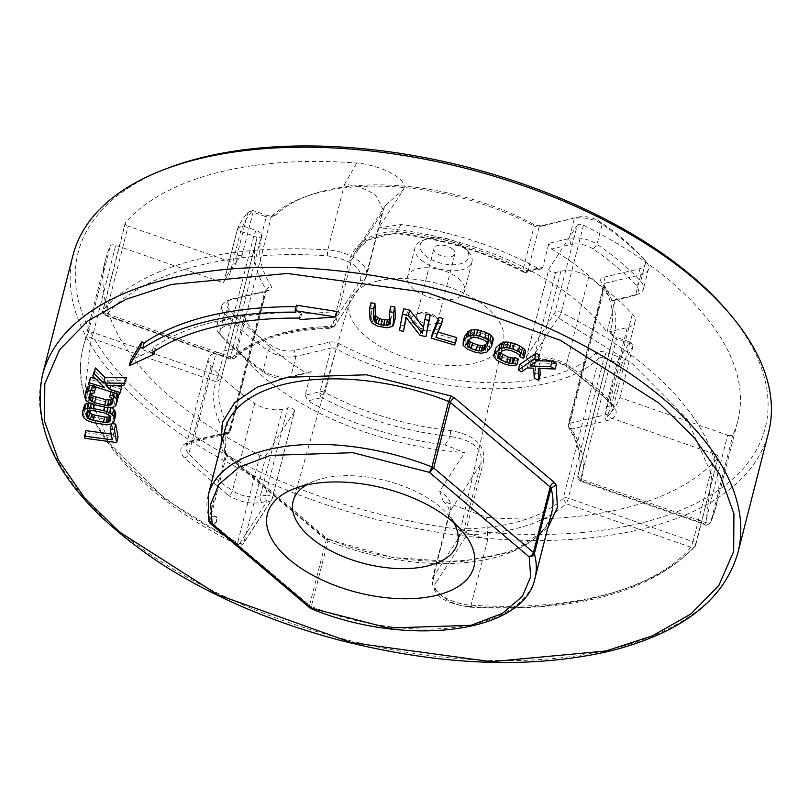 <?xml version="1.0" encoding="UTF-8"?>
<svg xmlns="http://www.w3.org/2000/svg" width="809" height="809" viewBox="0 0 809 809"><rect width="100%" height="100%" fill="white"/><g stroke="black" fill="none" stroke-linecap="round" stroke-linejoin="round"><path stroke-width="0.61" stroke-dasharray="4.04 3.03" d="M210.087 523.302L209.764 520.956A4.348 2.194 14.3 0 1 208.884 519.732L209.309 522.23A4.348 3.458 -39.9 0 1 211.048 517.366A4.348 3.458 -39.9 0 1 216.084 517.042A4.348 3.458 140.1 0 1 216.418 517.376A4.348 3.458 140.1 0 1 216.023 522.088A4.348 3.458 140.1 0 1 211.129 523.868M397.259 231.647A4.348 1.021 -83.9 0 1 396.167 233.629A4.348 1.021 -83.9 0 1 395.702 232.941L367.903 240.03L355.06 252.216L351.622 259.851A4.348 2.194 14.3 0 1 349.134 260.822C351.369 253.46 360.753 231.536 397.259 231.647A184.887 93.328 14.3 0 1 523.019 269.71L534.152 226.045A4.348 2.194 -165.7 0 0 539.138 226.854L528.004 270.519A4.348 2.194 14.3 0 1 523.019 269.71A4.348 1.638 -61.9 0 0 523.049 271.864A4.348 3.944 147.4 0 0 527.61 271.5A4.348 2.7 76.7 0 0 528.004 270.519L542.849 267.01L548.876 243.357L569.233 238.534L570.962 244.429L551.475 249.041L548.876 243.357M450.775 430.59A4.348 1.021 96.1 0 0 450.482 436.567C482.761 441.411 482.265 457.034 480.657 464.245A4.348 2.194 14.3 0 1 483.145 463.284C484.874 455.042 485.713 436.85 450.775 430.59A184.887 93.328 14.3 0 1 325.026 392.517A4.348 2.194 -165.7 0 0 320.03 391.718L305.195 395.227L311.222 371.574L290.866 376.387A21.752 10.982 -165.7 0 1 263.067 370.623L268.163 350.61A21.752 10.982 -165.7 0 0 295.963 356.375L331.164 348.052L320.03 391.718A4.348 2.7 -103.3 0 0 319.879 392.891A4.348 2.7 -103.3 0 0 321.76 397.603L307.865 400.89A206.639 104.31 -165.7 0 0 445.021 444.99L464.679 452.565A206.639 104.31 14.3 0 1 236.461 348.052L216.104 352.866A21.752 10.982 -165.7 0 0 208.307 358.751A21.752 10.982 -165.7 0 0 211.068 366.396A250.143 126.265 -165.7 0 0 254.714 403.378A21.752 10.982 -165.7 0 0 282.513 409.142L287.691 407.918L265.433 495.25A4.348 2.194 14.3 0 1 271.409 496.716A4.348 2.194 14.3 0 1 272.309 498.577A4.348 2.194 14.3 0 1 272.158 498.92L294.415 411.579A4.348 2.194 -165.7 0 0 294.567 411.245A4.348 2.194 -165.7 0 0 293.667 409.384A4.348 2.194 -165.7 0 0 287.691 407.918M311.9 608.328L311.283 606.487A4.348 2.194 14.3 0 1 310.312 606.022A4.348 2.194 14.3 0 1 309.523 605.476L310.019 608.004M73.002 255.209A358.893 181.165 -165.7 0 0 147.066 408.616A358.893 181.165 -165.7 0 0 639.939 529.551A358.893 181.165 -165.7 0 0 768.55 432.502M168.859 167.756A354.544 178.971 -165.7 0 0 167.473 417.141A354.544 178.971 -165.7 0 0 638.21 523.666A354.544 178.971 -165.7 0 0 726.249 309.837M542.849 267.01L540.867 269.063L538.319 268.618A206.639 104.31 -165.7 0 0 401.163 224.528L378.723 227.865A206.639 104.31 14.3 0 1 579.295 302.93A206.639 104.31 14.3 0 1 606.942 332.378L627.299 327.564A21.752 10.982 -165.7 0 0 635.095 321.679A21.752 10.982 -165.7 0 0 632.335 314.034A250.143 126.265 -165.7 0 0 612.464 295.073A250.143 126.265 -165.7 0 0 588.689 277.052A21.752 10.982 -165.7 0 0 560.88 271.288L555.712 272.512L533.444 359.853A4.348 2.194 14.3 0 1 528.712 359.166A4.348 2.194 14.3 0 1 526.578 356.526L526.578 356.526A4.348 2.194 14.3 0 1 526.73 356.182L548.987 268.841L577.242 225.296L554.974 312.628L526.73 356.182A4.348 3.701 33 0 0 527.256 359.166A4.348 3.701 33 0 0 529.865 361.239L558.119 317.684L632.274 363.595L686.79 418.536L711.758 474.782L705.731 524.202A4.348 3.742 24.2 0 0 710.626 522.351A4.348 3.742 24.2 0 0 710.818 521.825A4.348 2.194 14.3 0 1 705.418 522.483L727.675 435.151L619.896 397.573A206.639 104.31 14.3 0 1 607.458 416.736L715.247 454.314L692.979 541.656L568.322 498.192A4.348 0.627 109.2 0 1 566.148 503.744L563.226 498.435A4.348 2.194 14.3 0 1 565.349 497.727A4.348 2.194 14.3 0 1 568.322 498.192L604.04 358.094L617.216 362.685A4.348 2.194 -165.7 0 0 622.404 362.341A206.639 104.31 -165.7 0 0 633.346 344.806L619.896 397.573M606.942 332.378L615.295 299.623L612.575 300.806A206.639 104.31 -165.7 0 0 586.707 273.816A206.639 104.31 -165.7 0 0 551.475 249.041M294.415 411.579L266.161 455.133A4.348 2.194 -165.7 0 1 259.942 455.245A326.27 164.702 14.3 0 1 172.873 399.09A326.27 164.702 14.3 0 1 105.544 259.628A326.27 164.702 14.3 0 1 110.327 245.936A4.348 2.194 -165.7 0 1 115.717 245.279L223.506 282.857A206.639 104.31 14.3 0 1 235.945 263.694L128.156 226.115L105.898 313.447A4.348 2.194 14.3 0 1 103.825 312.314A4.348 2.194 14.3 0 1 103.309 311.789A4.348 2.194 14.3 0 1 102.925 310.454A4.348 2.194 14.3 0 1 103.188 309.958A4.348 3.64 41.1 0 0 106.212 315.166C140.918 272.673 231.061 248.575 327.837 255.907C351.996 260.043 362.877 268.244 360.46 280.521L329.93 327.574L334.511 326.3L365.456 278.296L382.151 212.797L385.671 205.031L403.731 189.316L378.723 227.865M453.778 522.695A84.834 42.826 -165.7 0 0 448.186 514.898A84.834 42.826 -165.7 0 0 440.015 506.859A84.834 42.826 -165.7 0 0 323.519 478.271A84.834 42.826 -165.7 0 0 314.822 480.9A84.834 42.826 -165.7 0 0 306.186 485.076M377.854 280.945A79.393 40.076 -165.7 0 0 349.549 301.899A79.393 40.076 -165.7 0 0 387.905 350.469A79.393 40.076 -165.7 0 0 474.822 363.099A79.393 40.076 -165.7 0 0 503.4 341.115A79.393 40.076 -165.7 0 0 463.881 293.141A79.393 40.076 -165.7 0 0 377.854 280.945M403.731 189.316C408.393 177.323 376.681 164.429 356.698 163.034A326.27 164.702 14.3 0 0 125.456 222.627A4.348 2.194 -165.7 0 0 125.183 223.122A4.348 2.194 -165.7 0 0 126.083 224.983A4.348 2.194 -165.7 0 0 128.156 226.115M255.998 241.78L221.019 379.32L256.797 238.968A4.348 2.194 -165.7 0 1 256.787 239.039A184.887 93.328 -165.7 0 0 255.998 241.78A184.887 93.328 -165.7 0 0 266.07 289.48L230.363 429.579A4.348 2.194 14.3 0 1 230.595 430.701A4.348 2.194 14.3 0 1 229.038 431.875L227.602 433.786L225.458 433.26L230.363 429.579A184.887 93.328 14.3 0 1 220.281 381.878A184.887 93.328 14.3 0 1 221.069 379.138L215.952 381.636L218.117 376.084A4.348 2.194 14.3 0 1 220.19 377.216A4.348 2.194 14.3 0 1 220.483 377.479A4.348 2.194 14.3 0 1 221.09 379.067A4.348 2.194 14.3 0 1 221.069 379.138L256.787 239.039L261.904 236.531A8.697 4.389 -165.7 0 0 260.144 232.689A8.697 4.389 -165.7 0 0 255.998 230.423L242.821 225.832L237.735 228.219L224.275 279.853L229.513 275.05L240.647 231.384L242.821 225.832A202.29 102.116 -165.7 0 1 252.772 210.492L253.086 212.211L241.952 255.887L236.713 260.69L236.764 256.22L247.898 212.555L252.772 210.492L265.949 215.093L266.262 216.812A4.348 2.194 -165.7 0 0 270.611 217.014A4.348 2.194 -165.7 0 0 271.359 216.559L235.652 356.658A4.348 2.194 14.3 0 1 233.528 357.366A4.348 2.194 14.3 0 1 230.555 356.911A4.348 0.627 -70.8 0 0 230.363 359.105A4.348 0.627 -70.8 0 0 230.868 358.63L106.212 315.166A4.348 0.627 109.2 0 1 105.706 315.631A4.348 0.627 109.2 0 1 105.898 313.447L230.555 356.911L266.262 216.812L253.086 212.211A4.348 2.194 -165.7 0 0 248.737 212.019A4.348 2.194 -165.7 0 0 247.898 212.555A206.639 104.31 -165.7 0 0 237.735 228.219A4.348 2.194 -165.7 0 0 237.674 228.391A4.348 2.194 -165.7 0 0 238.574 230.252A4.348 2.194 -165.7 0 0 240.647 231.384L253.834 235.975L218.117 376.084L93.46 332.61L115.717 245.279M256.797 238.968A4.348 2.194 -165.7 0 0 255.907 237.108A4.348 2.194 -165.7 0 0 253.834 235.975L255.998 230.423M612.575 300.806L632.062 296.195A17.404 8.788 -165.7 0 0 633.851 295.659A17.404 8.788 -165.7 0 0 636.086 285.375A245.794 124.07 -165.7 0 0 616.569 266.748A245.794 124.07 -165.7 0 0 593.209 249.041A17.404 8.788 -165.7 0 0 570.962 244.429M615.295 299.623L635.652 294.81A21.752 10.982 -165.7 0 0 637.876 294.132A21.752 10.982 -165.7 0 0 643.438 288.924A21.752 10.982 -165.7 0 0 640.677 281.279A250.143 126.265 -165.7 0 0 620.816 262.328A250.143 126.265 -165.7 0 0 597.032 244.298A21.752 10.982 -165.7 0 0 569.233 238.534L574.329 218.521A21.752 10.982 -165.7 0 1 602.139 224.285L600.157 221.747A17.404 8.788 -165.7 0 0 577.919 217.136L542.718 225.468A8.697 4.389 14.3 0 1 532.747 223.85A180.538 91.134 -165.7 0 0 307.329 196A180.538 91.134 -165.7 0 0 276.142 214.587L271.359 216.559A184.887 93.328 -165.7 0 1 303.294 197.517A184.887 93.328 -165.7 0 1 534.152 226.045L532.747 223.85M414.724 324.763A15.229 7.685 14.3 0 1 415.482 314.61A15.229 7.685 14.3 0 1 437.952 319.272A15.229 7.685 14.3 0 1 439.418 320.718A15.229 7.685 14.3 0 1 434.564 330.112A15.229 7.685 14.3 0 1 414.724 324.763M435.566 316.42A10.871 5.491 -165.7 0 0 419.507 313.093A10.871 5.491 -165.7 0 0 416.726 315.692A10.871 5.491 -165.7 0 0 418.971 320.344A10.871 5.491 -165.7 0 0 430.135 324.328A10.871 5.491 -165.7 0 0 437.8 321.072A10.871 5.491 -165.7 0 0 436.607 317.452A10.871 5.491 -165.7 0 0 435.566 316.42M588.689 277.052L566.431 364.384A250.143 126.265 14.3 0 1 590.206 382.414A250.143 126.265 14.3 0 1 610.067 401.365A21.752 10.982 14.3 0 1 612.828 409.01A21.752 10.982 14.3 0 1 605.041 414.896L569.839 423.228L605.547 283.12L640.748 274.797A21.752 10.982 -165.7 0 0 648.545 268.912A21.752 10.982 -165.7 0 0 646.148 261.681A21.752 10.982 -165.7 0 0 645.784 261.267A250.143 126.265 -165.7 0 0 625.913 242.316A250.143 126.265 -165.7 0 0 602.139 224.285L597.032 244.298L593.209 249.041M452.716 249.101A10.871 5.491 -165.7 0 0 441.552 245.117A10.871 5.491 -165.7 0 0 433.887 248.373A10.871 5.491 -165.7 0 0 436.132 253.025A10.871 5.491 -165.7 0 0 447.296 257.009A10.871 5.491 -165.7 0 0 454.961 253.743A10.871 5.491 -165.7 0 0 452.716 249.101M421.105 260.002A29.367 14.825 -165.7 0 0 451.25 270.752A29.367 14.825 -165.7 0 0 471.95 261.954A29.367 14.825 -165.7 0 0 468.724 252.186A29.367 14.825 -165.7 0 0 465.893 249.405A29.367 14.825 -165.7 0 0 422.561 240.415A29.367 14.825 -165.7 0 0 415.047 247.443A29.367 14.825 -165.7 0 0 421.105 260.002M458.47 278.508A29.367 14.825 14.3 0 1 464.528 291.068A29.367 14.825 14.3 0 1 443.828 299.866A29.367 14.825 14.3 0 1 413.682 289.106A29.367 14.825 14.3 0 1 407.625 276.557A29.367 14.825 14.3 0 1 428.325 267.759A29.367 14.825 14.3 0 1 458.47 278.508M425.352 255.573A25.018 12.631 -165.7 0 0 457.945 264.351A25.018 12.631 -165.7 0 0 465.913 248.919A25.018 12.631 -165.7 0 0 463.506 246.543A25.018 12.631 -165.7 0 0 426.586 238.898A25.018 12.631 -165.7 0 0 425.352 255.573M296.094 306.672A293.647 148.229 14.3 0 1 297.328 306.682L296.468 305.195M337.029 311.495L301.575 314.135L300.726 312.638A282.766 142.738 -165.7 0 0 153.214 347.546L155.49 348.699L130.653 360.329M540.169 374.931L535.619 372.636L535.093 362.745L528.661 362.442L523.079 366.315L519.661 364.596M539.472 354.918L531.452 360.501L537.591 360.723M556.562 363.534L539.684 362.968L539.906 368.489M518.357 359.095L516.344 360.207L512.795 360.258L506.515 358.751L498.344 354.848L496.493 353.27L495.138 349.528M525.668 351.187L524.859 352.815L521.239 351.258L521.481 350.176L518.104 347.546L512.663 345.21L507.597 344.219L503.805 345.352L499.568 349.458L499.042 350.803L500.184 352.977M492.954 340.953L488.13 346.758L482.67 347.819L479.717 347.516L471.303 344.877L466.247 341.924L464.558 339.81L464.548 336.413M456.832 337.636L456.013 339.598L432.603 332.671M442.917 318.513L437.325 331.872L438.114 332.105M427.334 331.235L421.378 329.839L407.372 311.778L406.32 317.674M404.844 325.956L400.88 325.016L403.772 308.775M423.451 327.453L426.262 314.064M395.318 318.18L393.447 321.082L388.219 322.316L382.263 321.628L376.246 319.494L373.536 317.583L371.412 313.973L370.977 302.778M389.807 319.413L391.334 317.482L390.899 306.287M126.396 377.783L125.122 380.281L107.597 380.149L111.096 383.79L117.083 385.691M121.633 387.127L120.683 388.998L89.728 379.188M95.796 378.936L105.827 382.121L94.168 370.471M112.704 399.221L114.403 395.186L112.987 392.345L111.055 391.495L111.571 389.503L114.848 390.696L117.993 394.044M118.438 396.218L117.659 399.211L114.858 401.679L111.824 402.316L105.514 401.76L95.422 399.181L89.637 396.632L87.291 394.61L86.047 391.101M90.75 385.408L96.109 385.539L95.593 387.531L93.49 387.349L90.861 389.149L90.396 393.558M115.616 415.644L113.493 418.384L110.742 419.254L104.604 419.113L94.431 417.131L88.363 414.896L85.693 412.964L83.752 409.425L83.833 406.634M89.839 402.943L94.845 403.155L105.018 405.147L111.359 407.584M118.043 437.113L86.32 432.805L85.936 430.641M111.197 434.069L113.614 434.393L111.693 423.552L112.36 423.643M547.784 528.065L512.4 551.748L459.016 561.982L392.749 557.563L327.321 539.138L323.822 537.115L224.073 452.595L222.303 450.148L221.079 444.798M297.328 306.682L295.932 312.143M155.49 348.699L154.913 350.964M153.214 347.546L151.829 353.007M299.34 318.099L300.726 312.638M301.575 314.135L300.19 319.585M521.694 371.776L523.079 366.315M528.661 362.442L527.276 367.893M535.093 362.745L533.697 368.206M535.619 372.636L534.223 378.086M539.684 362.968L538.288 368.429M531.452 360.501L530.057 365.961M499.396 352.148L498.87 354.251M499.042 350.803L497.646 356.263M499.568 349.458L498.172 354.918M503.805 345.352L502.409 350.813M505.534 344.523L504.149 349.984M507.597 344.219L506.201 349.68M509.973 344.452L508.578 349.913M512.663 345.21L511.278 350.671M518.104 347.546L516.708 353.007M520.238 348.851L518.842 354.312M521.481 350.176L520.086 355.636M521.239 351.258L519.843 356.718M524.859 352.815L523.463 358.276M495.209 351.136L493.824 356.597M496.493 353.27L495.108 358.721M498.344 354.848L496.959 360.308M501.084 356.415L499.689 361.876M506.515 358.751L505.129 364.212M509.822 359.772L508.426 365.233M512.795 360.258L511.409 365.719M516.344 360.207L514.949 365.668M464.133 338.152L462.738 343.613M464.558 339.81L463.163 345.271M466.247 341.924L464.851 347.385M468.35 343.441L466.965 348.891M471.303 344.877L469.908 350.327M476.349 346.687L474.964 352.148M479.717 347.516L478.331 352.977M482.67 347.819L481.274 353.28M486.027 347.516L484.642 352.977M488.13 346.758L486.745 352.218M489.809 345.483L488.424 350.934M456.013 339.598L454.628 345.059M437.325 331.872L435.93 337.333M407.372 311.778L405.976 317.239M421.378 329.839L419.982 335.3M423.795 327.888L422.399 333.348M400.88 325.016L399.484 330.476M391.334 317.482L389.938 322.943M390.727 318.807L389.908 322.022M371.412 313.973L370.026 319.434M372.15 315.904L370.755 321.355M373.536 317.583L372.14 323.034M376.246 319.494L374.85 324.945M378.925 320.677L377.54 326.138M382.263 321.628L380.867 327.089M384.922 322.093L383.527 327.554M388.219 322.316L386.833 327.776M390.848 322.063L389.463 327.524M393.447 321.082L392.062 326.543M394.721 319.868L393.336 325.329M111.096 383.79L110.631 385.64M107.597 380.149L106.212 385.61M125.122 380.281L123.737 385.731M105.827 382.121L104.442 387.582M120.683 388.998L119.297 394.458M111.055 391.495L111.571 389.503M112.987 392.345L111.602 397.806M114.069 393.68L112.684 399.14M114.403 395.186L113.007 400.647M113.624 398.17L112.997 400.607M90.082 392.143L88.697 397.603M90.861 389.149L89.475 394.61M91.882 387.996L90.487 393.457M93.49 387.349L92.095 392.8M95.593 387.531L94.198 392.992M96.109 385.539L95.735 386.995M92.661 385.003L92.418 385.944M86.29 392.941L84.905 398.392M87.291 394.61L85.896 400.071M89.637 396.632L88.242 402.083M92.155 397.988L90.76 403.438M95.422 399.181L94.036 404.631M105.514 401.76L104.118 407.22M108.962 402.295L107.567 407.746M111.824 402.316L110.428 407.776M114.858 401.679L113.472 407.139M116.547 400.698L115.161 406.148M117.659 399.211L116.263 404.662M117.194 392.709L116.941 393.71M114.848 390.696L114.302 392.871M82.356 414.886L83.752 409.425M84.379 411.306L82.983 416.766M85.693 412.964L84.298 418.425M88.363 414.896L86.968 420.346M91.053 416.119L89.668 421.58M94.431 417.131L93.045 422.591M104.604 419.113L103.218 424.573M108.012 419.426L106.616 424.887M110.742 419.254L109.346 424.715M113.493 418.384L112.107 423.845M114.888 417.252L113.503 422.713M108.396 406.158L107.981 407.756M105.018 405.147L104.472 407.271M94.845 403.155L94.441 404.743M91.437 402.852L91.245 403.62M84.925 438.266L86.32 432.805M113.614 434.393L112.218 439.853M208.267 495.078A168.575 85.097 14.3 0 0 208.884 519.732L225.58 454.223L224.963 429.579A168.575 85.097 -165.7 0 0 225.58 454.223A4.348 2.194 -165.7 0 0 226.459 455.447L326.219 539.967A4.348 2.194 -165.7 0 0 327.979 540.988L327.321 539.138L327.999 538.743L325.714 537.439A4.348 2.609 -49.7 0 0 323.822 537.115M478.503 337.95L479.899 332.489L484.945 334.309L483.56 339.76M475.773 337.343L477.158 331.892L479.899 332.489M473.457 337.272L474.843 331.811L477.158 331.892M471.566 337.727L472.952 332.266L474.843 331.811M470.09 338.708L471.485 333.247L472.952 332.266M466.945 343.238L468.34 337.778L471.485 333.247M467.197 342.874L468.34 337.778M468.745 340.64L468.128 339.214M487.776 345.049L489.172 339.588L487.331 342.237M487.989 343.613L489.172 339.588M487.352 342.258L488.737 336.797L489.374 338.152M485.875 340.973L487.271 335.513L488.737 336.797M484.945 334.309L487.271 335.513M87.503 411.468L87.898 407.423L86.502 412.883M88.171 411.083L87.817 410.224M110.206 418.546L110.833 416.109L109.882 416.645M110.155 420.306L111.551 414.845L110.833 416.109M110.236 417.515L111.632 412.054L111.551 414.845M109.599 415.978L110.995 410.527L111.632 412.054M108.275 414.673L109.67 409.212L110.995 410.527M106.262 413.571L107.658 408.12L109.67 409.212M103.562 412.701L104.958 407.24L107.658 408.12M93.389 410.709L94.784 405.258L104.958 407.24M90.669 410.537L92.054 405.076L94.784 405.258M88.616 410.841L90.001 405.38L92.054 405.076M87.22 411.619L88.616 406.158L90.001 405.38M87.898 407.423L88.616 406.158M727.675 435.151A4.348 2.194 -165.7 0 0 733.075 434.494A326.27 164.702 14.3 0 0 737.859 420.801L715.601 508.133A326.27 164.702 14.3 0 1 710.818 521.825L733.075 434.494M577.242 225.296A4.348 2.194 -165.7 0 1 583.461 225.185A326.27 164.702 14.3 0 1 737.859 420.801M548.987 268.841A4.348 2.194 -165.7 0 0 548.836 269.185A4.348 2.194 -165.7 0 0 550.969 271.834A4.348 2.194 -165.7 0 0 555.712 272.512M715.247 454.314A4.348 2.194 -165.7 0 1 718.22 457.307A4.348 2.194 -165.7 0 1 717.947 457.803A326.27 164.702 14.3 0 1 486.705 517.396L443.18 501.196L439.671 491.114L464.679 452.565M261.904 236.531A180.538 91.134 -165.7 0 0 270.975 285.789A8.697 4.389 14.3 0 1 269.225 290.118A8.697 4.389 14.3 0 1 268.335 290.391L233.134 298.713A17.404 8.788 -165.7 0 0 231.354 299.259A17.404 8.788 -165.7 0 0 229.109 309.544A245.794 124.07 -165.7 0 0 271.996 345.878A17.404 8.788 -165.7 0 0 294.233 350.489L329.435 342.156A8.697 4.389 14.3 0 1 339.406 343.774A180.538 91.134 -165.7 0 0 596.011 353.027A8.697 4.389 14.3 0 1 606.204 352.532L619.391 357.133L617.216 362.685L606.083 406.351L608.226 413.733L607.458 416.736M608.226 413.733L611.27 406.017L622.404 362.341L619.391 357.133A202.29 102.116 -165.7 0 0 629.341 341.792L633.346 344.806L616.468 338.92L580.761 479.019L705.418 522.483A4.348 0.627 -70.8 0 0 705.124 524.495A4.348 0.627 -70.8 0 0 705.226 524.677A4.348 0.627 -70.8 0 0 705.731 524.202L581.074 480.738A4.348 0.627 109.2 0 1 580.569 481.213A4.348 0.627 109.2 0 1 580.761 479.019A4.348 2.194 14.3 0 1 578.395 477.613A4.348 2.194 14.3 0 1 577.788 476.026A4.348 2.194 14.3 0 1 577.808 475.965L581.074 480.738C586.08 464.619 582.905 447.417 571.569 429.114L568.808 427.789L568.515 425.524A184.887 93.328 14.3 0 1 578.597 473.214A184.887 93.328 14.3 0 1 577.808 475.965L613.515 335.866A4.348 2.194 -165.7 0 0 613.505 335.927A4.348 2.194 -165.7 0 0 613.98 337.373A4.348 2.194 -165.7 0 0 616.468 338.92L616.155 337.201A8.697 4.389 14.3 0 1 611.169 334.107A8.697 4.389 14.3 0 1 610.249 331.083A180.538 91.134 -165.7 0 0 601.178 281.835A8.697 4.389 14.3 0 1 603.817 277.234L639.019 268.901A17.404 8.788 -165.7 0 0 643.337 258.415A17.404 8.788 -165.7 0 0 643.044 258.081A245.794 124.07 -165.7 0 0 600.157 221.747M523.049 271.864A4.348 1.638 -61.9 0 0 523.302 272.107C484.369 251.69 441.987 238.857 396.167 233.629L396.167 233.629C375.386 234.114 361.684 240.313 355.06 252.226L385.681 205.021L382.151 212.797L351.622 259.851L334.926 325.349A4.348 2.194 14.3 0 1 333.986 326.047A4.348 2.194 14.3 0 1 332.438 326.32L349.134 260.822M356.698 163.034L344.503 184.401C357.315 185.514 367.994 189.478 376.549 196.274L383.284 210.219L366.588 275.727A32.623 16.473 14.3 0 1 365.456 278.296A4.348 3.701 -147 0 1 365.041 279.247A4.348 3.701 -147 0 1 360.46 280.521M236.713 260.69L235.945 263.694M237.674 228.391L226.54 272.057A4.348 2.194 -165.7 0 1 226.601 271.885L226.54 272.057A4.348 2.194 -165.7 0 0 227.44 273.917A4.348 2.194 -165.7 0 0 229.513 275.05M224.275 279.853L223.506 282.857M236.461 348.052L244.803 315.298L245.673 321.395A206.639 104.31 -165.7 0 0 306.773 373.171L311.222 371.574M305.195 395.227L307.865 400.89M606.204 352.532L604.04 358.094A4.348 2.194 -165.7 0 0 598.933 358.336L563.226 498.435A184.887 93.328 14.3 0 1 466.439 528.783L467.096 534.8L463.951 529.743L480.657 464.245L450.117 511.308C452.494 503.42 449.015 496.686 439.671 491.114M486.705 517.396L487.766 539.694L459.209 530.431L448.995 513.877L450.117 511.308L433.422 576.807A4.348 3.701 33 0 0 436.557 581.863C427.991 589.073 451.968 607.154 469.19 606.467A4.348 1.305 93.7 0 0 469.837 607.175A4.348 1.305 93.7 0 0 471.071 605.203L487.766 539.694M436.557 581.863L467.096 534.8C511.996 533.313 545.013 522.958 566.148 503.744L690.815 547.208A4.348 0.627 -70.8 0 0 692.979 541.656A4.348 2.194 14.3 0 1 695.568 543.314A4.348 2.194 14.3 0 1 695.952 544.649A4.348 2.194 14.3 0 1 695.689 545.135A4.348 3.64 -138.9 0 1 695.012 546.429A4.348 3.64 -138.9 0 1 690.815 547.208C656.109 589.7 565.966 613.798 469.19 606.467M629.341 341.792L616.155 337.201M583.461 225.185L561.203 312.517A4.348 1.476 116.5 0 1 558.119 317.684A4.348 3.701 -147 0 1 554.974 312.628A4.348 2.194 14.3 0 1 557.502 311.667A4.348 2.194 14.3 0 1 561.203 312.517A326.27 164.702 14.3 0 1 715.601 508.133L710.626 522.351C707.026 525.203 705.226 525.971 705.226 524.677L580.569 481.213L577.929 478.615L577.788 476.026L613.505 335.927M612.807 404.551L568.403 366.922A4.348 2.194 -55.7 0 1 566.876 366.882C556.986 360.976 547.015 358.893 536.964 360.602A4.348 2.7 76.7 0 0 538.622 358.62A21.752 10.982 14.3 0 1 566.431 364.384A4.348 2.194 -55.7 0 0 566.876 366.882C584.098 378.632 598.64 390.959 610.532 403.853A4.348 2.963 -42.6 0 0 612.807 404.551C618.804 412.236 616.792 417.646 606.77 420.781L571.569 429.114L569.839 423.228A4.348 2.194 14.3 0 0 568.393 424.118A4.348 2.194 14.3 0 0 568.282 424.401L603.989 284.303A4.348 2.194 -165.7 0 0 604.232 285.425L568.515 425.524A4.348 2.194 14.3 0 1 568.282 424.401L568.808 427.789C578.91 444.232 582.167 459.37 578.597 473.214L614.304 333.116A184.887 93.328 -165.7 0 0 604.232 285.425L601.178 281.835M401.163 224.528L395.702 232.941C442.058 238.25 484.965 251.245 524.424 271.905A4.348 2.7 76.7 0 0 526.346 272.502A4.348 2.7 76.7 0 0 527.61 271.5M259.942 455.245L237.684 542.586A326.27 164.702 14.3 0 1 150.616 486.421A326.27 164.702 14.3 0 1 83.276 346.96A326.27 164.702 14.3 0 1 88.07 333.278A4.348 2.194 14.3 0 1 93.46 332.61A4.348 0.627 109.2 0 1 92.438 335.745A4.348 0.627 109.2 0 1 91.286 338.172A4.348 3.742 -155.8 0 1 88.07 333.278L110.327 245.936M282.513 409.142L260.255 496.473L265.433 495.25A4.348 2.7 76.7 0 0 267.162 501.145L238.908 544.69A4.348 3.701 33 0 0 243.489 543.415A4.348 3.701 33 0 0 243.903 542.465A4.348 2.194 14.3 0 1 241.375 543.436A4.348 2.194 14.3 0 1 237.684 542.586L237.886 544.942L238.908 544.69L164.753 498.789L110.236 443.838L85.269 387.592L91.286 338.172L215.952 381.636C210.937 397.755 214.112 414.956 225.458 433.26L190.257 441.593C180.235 444.728 178.223 450.138 184.219 457.833L228.623 495.452A4.348 2.194 124.3 0 0 232.456 490.709A250.143 126.265 14.3 0 1 188.81 453.738L211.068 366.396M105.544 259.628L83.276 346.96C65.58 411.488 130.006 492.024 237.886 544.942L241.567 545.044L243.489 543.415L271.743 499.871A4.348 3.701 -147 0 1 270.307 501.074A4.348 3.701 -147 0 1 267.162 501.145L261.985 502.369C250.547 504.3 239.434 501.995 228.623 495.452M245.673 321.395L226.176 326.007A17.404 8.788 -165.7 0 0 221.858 336.504A17.404 8.788 -165.7 0 0 222.151 336.837A245.794 124.07 -165.7 0 0 265.039 373.171A17.404 8.788 -165.7 0 0 287.286 377.783L306.773 373.171M244.803 315.298L224.447 320.121A21.752 10.982 -165.7 0 0 216.66 325.997A21.752 10.982 -165.7 0 0 219.047 333.237A21.752 10.982 -165.7 0 0 219.421 333.652A250.143 126.265 -165.7 0 0 263.067 370.623L265.039 373.171M184.219 457.833A4.348 2.963 137.4 0 0 188.81 453.738A21.752 10.982 14.3 0 1 186.05 446.083A21.752 10.982 14.3 0 1 193.836 440.207L229.038 431.875L264.755 291.776L229.554 300.099A21.752 10.982 -165.7 0 0 227.319 300.776A21.752 10.982 -165.7 0 0 221.757 305.984A21.752 10.982 -165.7 0 0 224.518 313.639A250.143 126.265 -165.7 0 0 268.163 350.61L271.996 345.878M319.879 392.891A4.348 0.839 -147.4 0 0 323.681 395.52A4.348 1.638 118.1 0 0 325.026 392.517L336.15 348.851A184.887 93.328 -165.7 0 0 598.933 358.336L596.011 353.027M610.249 331.083L613.515 335.866A184.887 93.328 -165.7 0 0 614.304 333.116M560.88 271.288L538.622 358.62L533.444 359.853A4.348 2.7 -103.3 0 1 531.796 361.835A4.348 2.7 -103.3 0 1 529.865 361.239L535.042 360.015C546.469 358.074 557.593 360.379 568.403 366.922M603.817 277.234L605.547 283.12A4.348 2.194 -165.7 0 0 603.989 284.303M265.949 215.093A8.697 4.389 -165.7 0 0 274.645 215.487A8.697 4.389 -165.7 0 0 276.142 214.587M235.652 356.658L234.792 358.144L230.868 358.63C252.014 339.416 285.031 329.071 329.93 327.574L330.962 328.282L332.438 326.32A184.887 93.328 14.3 0 0 235.652 356.658M268.335 290.391L264.755 291.776A4.348 2.194 -165.7 0 0 265.2 291.644A4.348 2.194 -165.7 0 0 266.313 290.603A4.348 2.194 -165.7 0 0 266.07 289.48L270.975 285.789M227.602 433.786L192.188 442.189A4.348 2.7 -103.3 0 1 190.257 441.593M339.406 343.774L336.15 348.851A4.348 2.194 -165.7 0 0 331.164 348.052L329.435 342.156M542.718 225.468L539.138 226.854L577.919 217.136M42.392 375.295A358.893 181.165 -165.7 0 0 116.456 528.702A358.893 181.165 -165.7 0 0 610.542 649.354A358.893 181.165 -165.7 0 0 737.939 552.587M310.312 606.022A4.348 1.82 -60 0 0 310.434 608.257M125.456 222.627L103.188 309.958A326.27 164.702 14.3 0 1 327.807 249.9A32.623 16.473 14.3 0 1 359.853 261.782A32.623 16.473 14.3 0 1 366.588 275.727L365.041 279.247L334.511 326.3L330.962 328.282C286.72 329.87 254.663 339.82 234.792 358.144L230.363 359.105L105.706 315.631C102.804 313.437 101.873 311.708 102.925 310.454L125.183 223.122M224.073 452.595A4.348 2.609 -49.7 0 1 225.954 452.919L325.714 537.439A4.348 2.609 -49.7 0 1 326.219 539.967L309.523 605.476L209.764 520.956L226.459 455.447A4.348 2.609 -49.7 0 0 225.954 452.919L222.303 450.148M534.961 578.354A168.575 85.097 14.3 0 1 311.283 606.487L327.979 540.988A168.575 85.097 -165.7 0 0 551.657 512.855C544.629 561.972 423.916 579.315 327.999 538.733M635.095 321.679L612.828 409.01L610.532 403.853A4.348 2.963 -42.6 0 1 610.067 401.365L632.335 314.034M327.837 255.907A4.348 1.305 -86.3 0 1 327.807 249.9L344.503 184.401M266.161 455.133L243.903 542.465L272.158 498.92A4.348 3.701 -147 0 1 271.743 499.871L294.567 411.245M254.714 403.378L232.456 490.709A21.752 10.982 14.3 0 0 260.255 496.473A4.348 2.7 -103.3 0 0 261.985 502.369M445.021 444.99L450.482 436.567C404.126 431.258 361.219 418.273 321.76 397.603A4.348 1.638 118.1 0 0 323.681 395.52M717.947 457.803L695.689 545.135A326.27 164.702 14.3 0 1 471.071 605.203A32.623 16.473 14.3 0 1 432.289 579.375A32.623 16.473 14.3 0 1 433.422 576.807L463.951 529.743A4.348 2.194 14.3 0 1 464.892 529.056A4.348 2.194 14.3 0 1 466.439 528.783L483.145 463.284M606.083 406.351A4.348 2.194 -165.7 0 0 611.27 406.017M606.77 420.781A4.348 2.7 76.7 0 1 605.041 414.896L627.299 327.564M639.019 268.901L640.748 274.797L635.652 294.81L632.062 296.195M540.867 269.063L526.346 272.502L523.302 272.107A4.348 1.638 -61.9 0 0 524.424 271.905L538.319 268.618M241.952 255.887A4.348 2.194 -165.7 0 0 236.764 256.22M208.307 358.751L186.05 446.083C184.482 446.012 186.535 444.717 192.188 442.189A4.348 2.7 -103.3 0 0 193.836 440.207L216.104 352.866M233.134 298.713L229.554 300.099L224.447 320.121L226.176 326.007M287.286 377.783L290.866 376.387L295.963 356.375L294.233 350.489M535.042 360.015A4.348 2.7 76.7 0 0 536.964 360.602L531.796 361.835C526.78 360.875 525.041 359.105 526.578 356.526L548.836 269.185M636.086 285.375L640.677 281.279L645.784 261.267L643.044 258.081M222.151 336.837L219.421 333.652L224.518 313.639L229.109 309.544M208.894 521.34L208.894 521.34C207.225 513.958 218.986 516.516 216.418 517.376C217.247 523.403 215.204 525.446 210.279 523.494M349.549 301.899L293.273 500.66M419.507 313.093L415.482 314.61M416.726 315.692L433.887 248.373M471.95 261.954L464.528 291.068M465.913 248.919L468.724 252.186M314.822 480.9L294.678 488.515M443.18 501.186C448.206 505.605 450.138 509.832 448.985 513.877L432.289 579.375C432.34 600.45 452.453 603.757 469.837 607.175C575.836 612.686 650.901 592.441 695.012 546.429L718.22 457.307M503.4 341.115L457.661 542.566M613.98 337.373L611.169 334.107M633.851 295.659L637.876 294.132M648.545 268.912L643.438 288.924M252.772 210.492L248.737 212.019M270.611 217.014L274.645 215.487M221.858 336.504L219.047 333.237M227.39 433.857C227.137 434.848 228.209 433.796 230.595 430.701L266.313 290.603M221.757 305.984L216.66 325.997M436.607 317.452L439.418 320.718M643.337 258.415L646.148 261.681M307.329 196L303.294 197.517M265.2 291.644L269.225 290.118M231.354 299.259L227.319 300.776M437.8 321.072L454.961 253.743M415.047 247.443L407.625 276.557M426.586 238.898L422.561 240.415M448.186 514.898L462.232 531.23"/><path stroke-width="1.21" d="M221.079 444.798L222.333 422.541L234.65 402.639L257.211 387.157L287.498 377.237L366.487 374.8L451.129 396.006L448.641 401.446A168.575 85.097 -165.7 0 0 224.963 429.579L208.267 495.078L208.894 521.34L212.16 523.817L209.794 522.786M171.528 284.414L126.143 299.259L87.665 321.102L59.623 349.67L44.808 383.759L44.556 421.378L58.43 460.109L84.369 497.586L119.328 531.958L218.076 594.858L351.571 642.639L491.215 661.701L605.749 651.023L652.327 635.894L690.805 614.051L718.847 585.483L733.672 551.404L733.915 513.776L720.04 475.045L694.102 437.568L659.143 403.195L560.394 340.296L426.899 292.514L287.256 273.452L171.528 284.414M531.837 555.287L533.465 552.486A4.348 2.194 14.3 0 1 534.344 553.71L532.706 555.985L529.217 556.916L531.837 555.287L532.706 555.985M208.267 495.078A168.575 85.097 14.3 0 1 431.945 466.945A4.348 2.194 14.3 0 1 432.916 467.41A4.348 2.194 14.3 0 1 433.705 467.966L429.458 472.385L431.945 466.945L448.641 401.446A4.348 2.194 -165.7 0 1 450.401 402.467A4.348 2.609 130.3 0 1 454.648 398.038L554.408 482.558L556.167 485.006L557.431 507.455L547.784 528.065M211.129 523.868A4.348 3.458 140.1 0 1 210.087 523.302L310.029 608.004L311.9 608.328L311.243 608.732M737.939 552.587L768.55 432.502A358.893 181.165 -165.7 0 0 729.061 313.103A358.893 181.165 -165.7 0 0 694.486 279.095A358.893 181.165 -165.7 0 0 201.603 158.16A358.893 181.165 -165.7 0 0 164.824 169.283A358.893 181.165 -165.7 0 0 73.002 255.209L42.392 375.295C30.064 440.126 69.837 503.077 161.709 564.136C213.172 596.921 272.249 622.222 338.951 640.04C439.044 665.595 529.025 669.367 608.884 651.336C681.067 633.326 724.075 600.409 737.939 552.587A358.893 181.165 -165.7 0 0 663.876 399.181A358.893 181.165 -165.7 0 0 169.789 278.529A358.893 181.165 -165.7 0 0 42.392 375.295M729.061 313.103L726.249 309.837A354.544 178.971 -165.7 0 0 205.193 156.764A354.544 178.971 -165.7 0 0 168.859 167.756L164.824 169.283M306.186 485.076A84.834 42.826 -165.7 0 0 293.273 500.66A84.834 42.826 -165.7 0 0 310.626 537.469A84.834 42.826 -165.7 0 0 427.132 566.057A84.834 42.826 -165.7 0 0 457.661 542.566A84.834 42.826 -165.7 0 0 453.778 522.695M289.4 559.585A106.586 53.799 14.3 0 1 294.678 488.515A106.586 53.799 14.3 0 1 451.968 521.127A106.586 53.799 14.3 0 1 462.232 531.23A106.586 53.799 14.3 0 1 428.264 597.002A106.586 53.799 14.3 0 1 289.4 559.585M295.083 310.656L296.468 305.195L337.029 311.495L335.634 316.956L300.19 319.585L299.34 318.099A282.766 142.738 14.3 0 0 151.829 353.007L154.094 354.16L129.258 365.789L140.473 347.233L142.748 348.386A293.647 148.229 14.3 0 1 295.932 312.143L295.083 310.656L335.634 316.956M129.258 365.789L130.653 360.329L141.868 341.772L144.133 342.925A293.647 148.229 14.3 0 1 296.094 306.672M518.276 370.057L519.661 364.596L536.054 353.199L539.472 354.918L538.086 360.379L530.057 365.961L550.616 366.699L555.166 368.995L538.288 368.429L538.784 380.382L534.223 378.086L533.697 368.206L527.276 367.893L521.694 371.776L518.276 370.057L534.668 358.66L538.086 360.379M537.591 360.723L552.001 361.239L556.562 363.534L555.166 368.995M539.906 368.489L540.169 374.931L538.784 380.382M500.184 352.977L508.214 357.113L513.29 358.104L514.736 357.548L518.357 359.095L516.971 364.556L514.949 365.668L511.409 365.719L505.129 364.212L496.959 360.308L493.824 356.597L494.552 353.361L500.801 348.153L506.687 347.516L512.967 349.033L521.138 352.936L524.272 356.648L523.463 358.276L519.843 356.718L520.086 355.636L516.708 353.007L511.278 350.671L506.201 349.68L502.409 350.813L497.646 356.263L499.254 358.923L506.818 362.574L511.895 363.565L513.351 362.998L516.971 364.556M493.743 354.989L495.947 347.9L500.184 343.805L504.533 342.116L508.082 342.065L514.362 343.572L519.793 345.908L524.384 349.053L525.668 351.187L524.272 356.648M463.163 341.873L464.548 336.413L469.372 330.608L471.475 329.85L477.785 329.85L486.209 332.499L491.265 335.442L493.379 339.214L491.569 346.414L486.745 352.218L481.274 353.28L474.964 352.148L466.965 348.891L463.163 345.271L463.163 341.873L466.308 337.343L470.09 335.31L473.447 335.007L479.767 336.139L481.153 330.679M431.207 338.132L432.603 332.671L439.014 317.361L442.917 318.513L441.522 323.974L435.93 337.333L455.447 343.097L454.628 345.059L431.207 338.132L437.618 322.821L439.014 317.361M438.114 332.105L456.832 337.636L455.447 343.097M406.32 317.674L403.458 331.407L399.484 330.476L402.386 314.236L408.333 315.631L422.399 333.348L424.867 319.515L428.841 320.455L425.938 336.696L419.982 335.3L405.976 317.239L403.458 331.407M402.386 314.236L403.772 308.775L409.728 310.171L423.451 327.453M424.867 319.515L426.262 314.064L430.226 314.994L425.938 336.696M389.513 311.738L390.899 306.287L394.883 306.985L395.318 318.18L393.336 325.329L392.062 326.543L386.833 327.776L377.54 326.138L372.14 323.034L370.026 319.434L369.592 308.239L373.576 308.937L374.011 320.142L374.729 321.699L376.094 323.013L380.786 324.915L388.047 325.117L389.938 322.943L389.513 311.738L393.487 312.446L393.922 323.64M369.592 308.239L370.977 302.778L374.961 303.476L375.396 314.681L376.114 316.238L379.512 318.635L382.182 319.454L387.481 320.03L389.807 319.413M117.083 385.691L121.633 387.127L120.248 392.587L109.711 389.25L106.212 385.61L123.737 385.731L126.396 377.783L105.099 377.55L103.704 383.011L125.001 383.244M120.248 392.587L119.297 394.458L88.343 384.649L90.679 377.318L95.796 378.936M90.679 377.318L89.293 382.778L104.442 387.582L92.782 375.922L95.442 367.974L105.099 377.55M117.993 394.044L118.438 396.218L116.263 404.662L115.161 406.148L113.472 407.139L107.567 407.746L94.036 404.631L88.242 402.083L85.896 400.071L84.662 396.562L85.441 393.578L88.232 391.101L91.265 390.464L94.714 391L94.198 392.992L90.487 393.457L88.697 397.603L90.102 400.445L94.552 402.639L104.644 405.228L109.609 405.44L112.229 403.63L113.007 400.647L111.602 397.806L109.67 396.956L110.985 391.819L109.67 396.956M84.662 396.562L86.826 388.118L87.938 386.631L90.75 385.408M90.396 393.558L93.338 396.167L106.03 399.767L110.995 399.98L112.704 399.221M111.359 407.584L113.756 409.303L115.697 412.843L115.616 415.644L113.503 422.713L112.107 423.845L106.616 424.887L93.045 422.591L86.968 420.346L84.298 418.425L82.356 414.886L82.437 412.094L84.561 405.016L85.956 403.883L89.839 402.943M112.36 423.643L115.748 424.098L118.043 437.113L116.658 442.574L84.925 438.266L84.54 436.102L112.218 439.853L110.307 429.013L114.352 429.559L116.658 442.574M84.54 436.102L85.936 430.641L111.197 434.069M144.133 342.925L142.748 348.386M141.868 341.772L140.473 347.233M154.913 350.964L154.094 354.16M552.001 361.239L550.616 366.699M536.054 353.199L534.668 358.66M514.736 357.548L513.351 362.998M513.29 358.104L511.895 363.565M510.914 357.871L509.518 363.332M508.214 357.113L506.818 362.574M502.783 354.777L501.388 360.238M500.65 353.472L499.254 358.923M498.87 354.251L498.01 357.608M524.384 349.053L522.988 354.514M522.533 347.476L521.138 352.936M519.793 345.908L518.407 351.369M514.362 343.572L512.967 349.033M511.055 342.551L509.67 348.012M508.082 342.065L506.687 347.516M504.533 342.116L503.147 347.577M502.197 342.692L500.801 348.153M500.184 343.805L498.789 349.255M495.947 347.9L494.552 353.361M477.785 329.85L476.4 335.31M474.843 329.546L473.447 335.007M471.475 329.85L470.09 335.31M469.372 330.608L467.986 336.059M467.693 331.882L466.308 337.343M493.379 339.214L491.569 346.414M492.954 337.555L491.559 343.016L491.983 344.674M491.265 335.442L489.87 340.902L491.559 343.016M489.152 333.925L487.766 339.386L489.87 340.902M486.209 332.499L484.813 337.95L487.766 339.386M479.767 336.139L484.813 337.95M437.618 322.821L441.522 323.974M430.226 314.994L428.841 320.455M409.728 310.171L408.333 315.631M394.883 306.985L393.487 312.446M389.908 322.022L389.331 324.267M389.442 319.656L388.047 325.117M387.481 320.03L386.085 325.491M384.831 319.929L383.446 325.38M382.182 319.454L380.786 324.915M379.512 318.635L378.116 324.085M377.49 317.553L376.094 323.013M376.114 316.238L374.729 321.699M375.396 314.681L374.011 320.142M374.961 303.476L373.576 308.937M110.631 385.64L109.711 389.25M95.442 367.974L94.046 373.434L103.704 383.011M92.782 375.922L94.046 373.434M88.343 384.649L89.293 382.778M112.997 400.607L112.229 403.63M112.603 399.333L111.207 404.783M110.995 399.98L109.609 405.44M108.81 400.131L107.415 405.582M106.03 399.767L104.644 405.228M95.947 397.189L94.552 402.639M93.338 396.167L91.953 401.618M91.498 394.984L90.102 400.445M90.416 393.639L89.02 399.1M95.735 386.995L94.714 391M92.418 385.944L91.265 390.464M89.627 385.65L88.232 391.101M87.938 386.631L86.543 392.092M86.826 388.118L85.441 393.578M118.195 394.387L116.799 399.848L117.042 401.679M116.941 393.71L115.808 398.17L116.799 399.848M114.302 392.871L113.462 396.157L115.808 398.17M110.186 394.964L113.462 396.157M115.697 412.843L114.231 421.095M115.07 410.972L113.685 416.423L114.312 418.304M113.756 409.303L112.37 414.764L113.685 416.423M111.015 407.655L109.69 412.843L112.37 414.764M107.981 407.756L107 411.609L109.69 412.843M104.472 407.271L103.623 410.598L107 411.609M94.441 404.743L93.45 408.616L103.623 410.598M91.245 403.62L90.052 408.302L93.45 408.616M88.707 403.013L87.311 408.474L90.052 408.302M85.956 403.883L84.561 409.344L87.311 408.474M84.561 405.016L83.165 410.476L84.561 409.344M82.437 412.094L83.165 410.476M115.748 424.098L114.352 429.559M111.581 424.007L110.307 429.013M475.773 337.343L483.56 339.76L487.352 342.258L487.776 345.049L483.165 350.56L481.274 351.015L476.218 350.327L471.162 348.517L467.38 346.03L466.945 343.238L470.09 338.708L473.457 337.272L475.773 337.343M87.059 417.211L86.421 415.674L87.22 411.619L90.669 410.537L93.389 410.709L103.562 412.701L108.275 414.673L110.236 417.515L110.155 420.306L108.052 422.359L105.999 422.652L90.406 419.618L87.059 417.211L88.171 411.083M466.742 344.664L467.197 342.874M467.38 346.03L468.745 340.64M468.846 347.314L470.241 341.853L468.785 340.589M471.162 348.517L472.557 343.056L470.241 341.853M476.218 350.327L477.613 344.877L472.557 343.056M478.958 350.934L480.344 345.473L477.613 344.877M481.274 351.015L482.66 345.554L480.344 345.473M483.165 350.56L484.551 345.099L482.66 345.554M484.631 349.579L486.027 344.118L484.551 345.099M487.331 342.237L486.027 344.118M86.421 415.674L87.503 411.468M88.383 418.516L89.779 413.065L88.454 411.751M90.406 419.618L91.791 414.157L89.779 413.065M93.106 420.498L94.491 415.037L91.791 414.157M103.279 422.48L104.664 417.019L94.491 415.037M105.999 422.652L107.395 417.201L104.664 417.019M108.052 422.359L109.448 416.898L107.395 417.201M109.437 421.57L110.206 418.546M529.217 556.916L530.674 576.675L522.392 596.334L502.389 613.424L470.969 625.327L388.492 628.017L311.9 608.328L212.16 523.817L210.694 504.047L218.976 484.389L238.979 467.289L270.388 455.386L352.866 452.706L429.458 472.385L529.217 556.916M432.916 467.41A4.348 1.82 120 0 1 429.458 472.385M310.434 608.257A4.348 1.82 -60 0 0 310.666 608.459A4.348 1.82 -60 0 0 311.91 608.328M451.129 396.006L454.648 398.038M554.408 482.558A4.348 2.609 130.3 0 0 550.16 486.988A4.348 2.194 -165.7 0 1 551.04 488.211L534.344 553.71A168.575 85.097 14.3 0 1 534.961 578.354L551.657 512.855A168.575 85.097 -165.7 0 0 551.04 488.211L556.167 485.006M550.16 486.988L450.401 402.467L433.705 467.966L533.465 552.486L550.16 486.988M534.961 578.354C523.868 633.821 405.37 647.675 311.232 608.732L310.019 608.004"/></g></svg>
